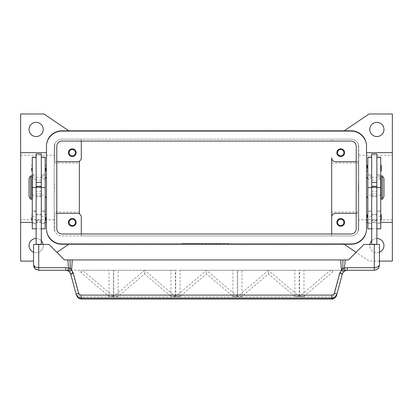 <?xml version="1.0" encoding="UTF-8"?>
<svg xmlns="http://www.w3.org/2000/svg" width="413" height="413" viewBox="0 0 413 413"><rect width="100%" height="100%" fill="white"/><g stroke="black" fill="none" stroke-linecap="round" stroke-linejoin="round"><path stroke-width="0.31" stroke-dasharray="2.06 1.55" d="M376.863 220.702L371.7 220.702L371.7 214.249L376.863 214.249L376.863 220.702L376.863 214.249M371.7 214.894L376.863 214.894L376.863 220.057L371.7 220.057L371.7 214.894L371.7 220.057M376.863 220.057L376.863 214.894M371.7 214.249L371.7 220.702M61.95 141.07A5.162 5.162 0 0 0 56.788 146.233L56.788 228.833A5.162 5.162 0 0 0 61.95 233.995L351.05 233.995A5.162 5.162 0 0 0 356.212 228.833L356.212 146.233A5.162 5.162 0 0 0 351.05 141.07L61.95 141.07M61.95 130.745A15.487 15.487 0 0 0 46.462 146.233L46.462 228.833A15.487 15.487 0 0 0 61.95 244.32L351.05 244.32A15.487 15.487 0 0 0 366.537 228.833L366.537 146.233A15.487 15.487 0 0 0 351.05 130.745L61.95 130.745M36.137 220.702L41.3 220.702L41.3 214.249L36.137 214.249L36.137 220.702L36.137 214.249M41.3 214.894L36.137 214.894L36.137 220.057L41.3 220.057L41.3 214.894L41.3 220.057M36.137 220.057L36.137 214.894M41.3 214.249L41.3 220.702M29.039 129.455A7.098 7.098 0 0 0 36.137 136.553A7.098 7.098 0 0 0 43.236 129.455A7.098 7.098 0 0 0 36.137 122.356A7.098 7.098 0 0 0 29.039 129.455M43.138 244.45A7.098 7.098 0 0 1 43.236 245.611A7.098 7.098 0 0 0 36.137 238.513A7.098 7.098 0 0 0 29.039 245.611A7.098 7.098 0 0 0 36.137 252.71A7.098 7.098 0 0 0 43.236 245.611A7.098 7.098 0 0 1 33.556 252.224M379.444 252.224A7.098 7.098 0 0 1 369.764 245.611A7.098 7.098 0 0 0 376.863 252.71A7.098 7.098 0 0 0 383.961 245.611A7.098 7.098 0 0 0 376.863 238.513A7.098 7.098 0 0 0 369.764 245.611A7.098 7.098 0 0 1 369.862 244.45M369.764 129.455A7.098 7.098 0 0 0 376.863 136.553A7.098 7.098 0 0 0 383.961 129.455A7.098 7.098 0 0 0 376.863 122.356A7.098 7.098 0 0 0 369.764 129.455M343.9 152.686A3.175 3.175 0 0 1 340.725 155.861A3.175 3.175 0 0 1 337.55 152.686A3.175 3.175 0 0 1 340.725 149.511A3.175 3.175 0 0 1 343.9 152.686M336.853 152.686A3.872 3.872 0 0 0 340.725 156.558A3.872 3.872 0 0 0 344.597 152.686A3.872 3.872 0 0 0 340.725 148.814A3.872 3.872 0 0 0 336.853 152.686M75.45 222.38A3.175 3.175 0 0 1 72.275 225.555A3.175 3.175 0 0 1 69.1 222.38A3.175 3.175 0 0 1 72.275 219.205A3.175 3.175 0 0 1 75.45 222.38M68.403 222.38A3.872 3.872 0 0 0 72.275 226.252A3.872 3.872 0 0 0 76.147 222.38A3.872 3.872 0 0 0 72.275 218.508A3.872 3.872 0 0 0 68.403 222.38M75.45 152.686A3.175 3.175 0 0 1 72.275 155.861A3.175 3.175 0 0 1 69.1 152.686A3.175 3.175 0 0 1 72.275 149.511A3.175 3.175 0 0 1 75.45 152.686M68.403 152.686A3.872 3.872 0 0 0 72.275 156.558A3.872 3.872 0 0 0 76.147 152.686A3.872 3.872 0 0 0 72.275 148.814A3.872 3.872 0 0 0 68.403 152.686M343.9 222.38A3.175 3.175 0 0 1 340.725 225.555A3.175 3.175 0 0 1 337.55 222.38A3.175 3.175 0 0 1 340.725 219.205A3.175 3.175 0 0 1 343.9 222.38M336.853 222.38A3.872 3.872 0 0 0 340.725 226.252A3.872 3.872 0 0 0 344.597 222.38A3.872 3.872 0 0 0 340.725 218.508A3.872 3.872 0 0 0 336.853 222.38M380.734 222.38L367.828 222.38M366.537 222.38L366.537 152.686L366.537 222.38M32.266 222.38L45.172 222.38M20.65 152.686L20.65 222.38L20.65 152.686M46.462 222.38L46.462 152.686L46.462 222.38M392.35 187.533L392.35 219.799L392.35 187.533M358.794 187.533L358.794 219.799L358.794 187.533M358.148 187.533L358.148 212.055L358.148 187.533M331.691 187.533L331.691 212.055L331.691 187.533M79.373 187.533L79.373 212.055L79.373 187.533M54.206 187.533L54.206 219.799L54.206 187.533M20.65 187.533L20.65 219.799L20.65 187.533M366.537 197.858L366.537 177.208L366.537 197.858M367.828 196.567L367.828 178.499L367.828 196.567M46.462 197.858L46.462 177.208L46.462 197.858M45.172 196.567L45.172 178.499L45.172 196.567M358.665 183.661L358.665 191.405M358.665 186.759L358.665 188.307M380.734 181.08L380.734 193.986L380.734 181.08M381.122 193.986L381.122 181.08L381.122 193.986M380.734 228.833L380.734 157.203M376.863 176.449L376.863 157.203L376.863 176.449L380.734 176.449M376.863 187.533L376.863 223.67L376.863 177.208L376.863 191.668L376.863 187.533L380.734 187.533L371.7 187.533L371.7 177.853L371.7 223.67L371.7 157.203L371.7 179.144L367.828 179.144L367.828 157.203M371.7 153.977L371.7 179.144M367.828 228.833L367.828 179.144M371.7 187.533L371.7 177.208L371.7 196.567L371.7 187.533L367.828 187.533L367.828 177.853L367.828 223.67L367.828 187.533L371.7 187.533L371.7 187.074L371.7 228.833L371.7 191.668L371.7 222.08L376.863 222.08L376.863 244.45L371.7 244.45L376.863 244.45M376.863 153.977L376.863 222.08M367.828 164.947L367.828 168.174L367.828 164.947M380.734 164.947L380.734 168.174L380.734 164.947M367.828 214.249L367.828 217.475L367.828 214.249M380.734 214.249L380.734 217.475L380.734 214.249M30.588 199.149L30.588 175.917M29.039 196.567L29.039 178.499M31.878 199.149L31.878 175.917M54.335 183.661L54.335 191.405M54.335 186.759L54.335 188.307M32.266 181.08L32.266 193.986L32.266 181.08M31.878 193.986L31.878 181.08L31.878 193.986M32.266 228.833L32.266 157.203M36.137 179.03L36.137 157.203L36.137 179.03M36.137 179.944L36.137 223.67L36.137 179.944M41.3 244.45L36.137 244.45L41.3 244.45L41.3 153.977M45.172 228.833L45.172 157.203M36.137 153.977L36.137 244.45M45.172 168.174L45.172 171.4L45.172 168.174M32.266 168.174L32.266 171.4L32.266 168.174M45.172 217.475L45.172 220.702L45.172 217.475M32.266 217.475L32.266 220.702L32.266 217.475M70.721 274.087A2.581 0.434 165 0 0 71.485 274.191A2.581 0.434 165 0 0 73.215 273.865L78.878 295.006A2.581 0.434 165 0 1 77.154 295.331A2.581 0.434 165 0 1 76.384 295.228L70.504 273.447M69.652 272.064L69.064 271.48M69.054 271.47L65.734 270.262L71.072 270.262L73.215 273.865M374.281 270.262A5.162 5.162 0 0 0 379.444 265.1L379.444 244.45L363.956 244.45L348.469 259.937L64.531 259.937L49.044 244.45L33.556 244.45L33.556 265.1A5.162 5.162 0 0 0 38.719 270.262L374.281 270.262M331.624 299.033L331.624 296.901L333.203 296.374L334.05 295.233L339.785 273.865A2.581 0.434 -165 0 0 341.515 274.191A2.581 0.434 -165 0 0 342.279 274.087L336.616 295.228A2.581 0.434 15 0 1 335.846 295.331A2.581 0.434 15 0 1 334.122 295.006M81.376 299.033L81.376 296.901L331.624 296.901M339.785 273.865L341.928 270.262L347.266 270.262L344.618 270.99M344.597 271.005L343.946 271.47M213.273 243.675L221.017 243.417L213.273 243.675M220.537 243.675L214.729 243.675L220.537 243.675M219.566 243.675L215.214 243.417L219.566 243.675M195.659 243.417L193.723 243.675L195.659 243.417M183.269 243.417L229.731 243.417M229.731 243.675L183.269 243.675M181.333 243.675L231.667 243.675L181.333 243.417M206.5 243.675L211.342 243.675L206.5 243.675M231.667 243.675L231.667 243.417M197.595 243.675L207.471 243.417L197.595 243.675M379.444 261.099L369.119 261.099L343.306 243.675L61.95 243.675A15.487 15.487 0 0 1 46.462 228.188L46.462 146.878A15.487 15.487 0 0 1 61.95 131.391L351.05 131.391A15.487 15.487 0 0 1 366.537 146.878L366.537 228.188A15.487 15.487 0 0 1 351.05 243.675L343.306 243.675L344.261 244.32M351.05 243.675L61.95 243.675A15.487 15.487 0 0 1 46.462 228.188L46.462 146.878A15.487 15.487 0 0 1 61.95 131.391L351.05 131.391A15.487 15.487 0 0 1 366.537 146.878L366.537 228.188A15.487 15.487 0 0 1 351.05 243.675M343.936 271.48L342.496 273.447M268.435 270.278L237.718 296.384L237.718 296.782L242.018 296.782L242.018 296.384L268.45 273.917L294.882 296.384L294.882 296.782L299.182 296.782L299.182 296.384L268.321 270.262L237.712 270.262L237.712 296.782L242.018 296.782L242.018 270.262L294.882 270.262L294.882 296.782L299.188 296.782L299.188 270.262L268.321 270.262M299.182 296.384L294.882 296.384M242.018 296.384L237.718 296.384M237.232 296.384L206.515 270.278L175.768 296.384L175.768 296.782L180.068 296.782L180.068 296.384L206.5 273.917L232.932 296.384L232.932 296.782L237.232 296.782L237.232 296.384L232.932 296.384M180.068 296.384L175.768 296.384M144.535 270.278L113.818 296.384L113.818 296.782L118.118 296.782L118.118 296.384L144.55 273.917L170.982 296.384L170.982 296.782L175.282 296.782L175.282 296.384L144.565 270.278L82.528 270.262L81.051 272.601L109.032 296.384L109.032 296.782L113.332 296.782L113.332 296.384L82.59 270.278M175.282 296.384L170.982 296.384M118.118 296.384L113.818 296.384M113.332 296.384L109.032 296.384M303.968 296.384L332.553 272.09L330.415 270.278L299.668 296.384L299.668 296.782L303.968 296.782L303.968 296.384L299.668 296.384M332.553 272.09L332.553 270.262L330.385 270.278M330.271 270.262L299.662 270.262L299.662 296.782L303.968 296.782L303.968 270.262L332.553 270.262M268.45 273.917L268.45 270.262M82.528 270.262L109.032 270.262L109.032 296.782L113.338 296.782L113.338 270.262M206.5 273.917L206.5 270.262L232.932 270.262L232.932 296.782L237.238 296.782L237.238 270.262L206.629 270.262M206.371 270.262L175.762 270.262L175.762 296.782L180.068 296.782L180.068 270.262L206.5 270.262M144.55 273.917L144.55 270.262L170.982 270.262L170.982 296.782L175.288 296.782L175.288 270.262L144.421 270.262M113.812 270.262L113.812 296.782L118.118 296.782L118.118 270.262L144.55 270.262M294.882 270.262L242.018 270.262M341.928 270.262L303.968 270.262M299.662 270.262L299.188 270.262M237.712 270.262L237.238 270.262M175.762 270.262L175.288 270.262M109.032 270.262L71.072 270.262M232.932 270.262L180.068 270.262M170.982 270.262L118.118 270.262M81.051 272.601L81.051 270.262M371.7 244.45L371.7 222.08M371.7 244.32L376.863 244.32M41.3 244.32L36.137 244.32M41.3 191.668L41.3 228.833L41.3 191.668M36.137 191.668L36.137 211.838L36.137 191.668M54.206 188.091L54.206 186.97M54.206 191.405L54.206 183.661M79.373 213.862A3.872 3.872 0 0 1 81.309 217.217L81.309 235.931L61.95 235.931A7.744 7.744 0 0 1 54.206 228.188L54.206 146.878A7.744 7.744 0 0 1 54.852 143.781L54.852 161.72L77.438 161.72A3.872 3.872 0 0 0 79.373 161.199L79.373 213.862A3.872 3.872 0 0 0 77.438 213.345L54.852 213.345L54.852 231.28A7.744 7.744 0 0 1 54.206 228.188L54.206 146.878A7.744 7.744 0 0 1 61.95 139.135L81.309 139.135L81.309 157.849A3.872 3.872 0 0 1 79.373 161.199M376.863 211.838L376.863 191.668L376.863 211.838M380.734 217.475L380.734 220.702L380.734 217.475M367.828 217.475L367.828 220.702L367.828 217.475M380.734 168.174L380.734 171.4L380.734 168.174M367.828 168.174L367.828 171.4L367.828 168.174M358.794 188.091L358.794 186.97M358.794 191.405L358.794 183.661M381.122 199.149L381.122 175.917M382.412 199.149L382.412 175.917M383.961 196.567L383.961 178.499M81.309 141.07L81.309 139.135L331.691 139.135L331.691 141.07L331.691 139.135L351.05 139.135A7.744 7.744 0 0 1 358.794 146.878A7.744 7.744 0 0 0 358.148 143.781L358.148 231.28A7.744 7.744 0 0 0 358.794 228.188L358.794 146.878L358.794 228.188A7.744 7.744 0 0 1 351.05 235.931L331.691 235.931L331.691 233.995L331.691 235.931L81.309 235.931L81.309 233.995M392.35 152.686L392.35 222.38L392.35 152.686M56.788 213.345L54.852 213.345L54.852 231.28A7.744 7.744 0 0 0 61.95 235.931L351.05 235.931A7.744 7.744 0 0 0 358.148 231.28L358.148 213.345L335.562 213.345A3.872 3.872 0 0 0 331.691 217.217L331.691 157.849A3.872 3.872 0 0 0 335.562 161.72L358.148 161.72L358.148 213.345L356.212 213.345M56.788 161.72L54.852 161.72L54.852 143.781A7.744 7.744 0 0 1 61.95 139.135L351.05 139.135A7.744 7.744 0 0 1 358.148 143.781L358.148 161.72L356.212 161.72M68.739 130.745L43.881 113.967L20.65 113.967L20.65 261.099L33.556 261.099M56.901 252.307L68.739 244.32M36.137 238.513A7.098 7.098 0 0 1 41.3 240.738M344.261 130.745L369.119 113.967L392.35 113.967L392.35 261.099L369.119 261.099L356.099 252.307M371.7 240.738A7.098 7.098 0 0 1 376.863 238.513M371.7 176.449L367.828 176.449M32.266 195.122L36.137 195.122M41.3 195.122L45.172 195.122M198.08 243.675L198.08 243.417M206.015 243.675L206.015 243.417M206.985 243.675L206.985 243.417M209.587 243.675L209.587 243.417M203.413 243.675L203.413 243.417M78.878 295.006L79.797 296.374L81.376 296.901M41.3 191.214L36.137 191.214M41.3 222.08L36.137 222.08M41.3 228.776L36.137 228.776M41.3 187.533L36.137 187.533M41.3 193.836L36.137 193.836M41.3 196.48L36.137 196.48M41.3 195.483L36.137 195.483M41.3 180.099L36.137 180.099M41.3 211.115L45.172 211.115M41.3 216.252L45.172 216.252M41.3 223.547L45.172 223.547M41.3 175.112L45.172 175.112M41.3 176.449L45.172 176.449M32.266 211.115L36.137 211.115M32.266 216.252L36.137 216.252M32.266 223.547L36.137 223.547M32.266 175.112L36.137 175.112M32.266 176.449L36.137 176.449M371.7 191.214L376.863 191.214M371.7 228.776L376.863 228.776M371.7 193.836L376.863 193.836M371.7 196.48L376.863 196.48M371.7 195.483L376.863 195.483M371.7 180.099L376.863 180.099M371.7 195.122L367.828 195.122M371.7 211.115L367.828 211.115M371.7 216.252L367.828 216.252M371.7 223.547L367.828 223.547M371.7 175.112L367.828 175.112M380.734 195.122L376.863 195.122M380.734 211.115L376.863 211.115M380.734 216.252L376.863 216.252M380.734 223.547L376.863 223.547M380.734 175.112L376.863 175.112M392.35 219.799L358.794 219.799M358.148 212.055L331.691 212.055M79.373 212.055L54.206 212.055M54.206 219.799L20.65 219.799M380.734 179.144L376.863 179.144M32.266 177.853L36.137 177.853M41.3 177.853L45.172 177.853M221.022 243.417L221.022 243.675M207.465 243.417L207.465 243.675M76.384 295.228L76.978 296.596M36.137 196.567L41.3 196.567M36.137 177.208L41.3 177.208M45.172 211.239L41.3 211.239M45.172 211.022L41.3 211.022M45.172 223.67L41.3 223.67M45.172 174.869L41.3 174.869M45.172 179.144L41.3 179.144M36.137 211.239L32.266 211.239M36.137 211.022L32.266 211.022M36.137 223.67L32.266 223.67M32.266 174.869L36.137 174.869M36.137 179.144L32.266 179.144M376.863 196.567L371.7 196.567M371.7 177.208L376.863 177.208M371.7 177.853L367.828 177.853M367.828 211.239L371.7 211.239M371.7 211.022L367.828 211.022M367.828 223.67L371.7 223.67M367.828 174.869L371.7 174.869M380.734 177.853L376.863 177.853M376.863 211.239L380.734 211.239M380.734 211.022L376.863 211.022M376.863 223.67L380.734 223.67M376.863 174.869L380.734 174.869M20.65 155.267L54.206 155.267M54.206 163.011L79.373 163.011M331.691 163.011L358.148 163.011M358.794 155.267L392.35 155.267"/><path stroke-width="0.62" d="M56.788 146.233A5.162 5.162 0 0 1 61.95 141.07L351.05 141.07A5.162 5.162 0 0 1 356.212 146.233L356.212 228.833A5.162 5.162 0 0 1 351.05 233.995L61.95 233.995A5.162 5.162 0 0 1 56.788 228.833L56.788 146.233M46.462 146.233A15.487 15.487 0 0 1 61.95 130.745L351.05 130.745A15.487 15.487 0 0 1 366.537 146.233L366.537 228.833A15.487 15.487 0 0 1 351.05 244.32L61.95 244.32A15.487 15.487 0 0 1 46.462 228.833L46.462 146.233M43.236 129.455A7.098 7.098 0 0 1 36.137 136.553A7.098 7.098 0 0 1 29.039 129.455A7.098 7.098 0 0 1 36.137 122.356A7.098 7.098 0 0 1 43.236 129.455M33.556 252.224A7.098 7.098 0 0 1 36.137 238.513M376.863 238.513A7.098 7.098 0 0 1 379.444 252.224M383.961 129.455A7.098 7.098 0 0 1 376.863 136.553A7.098 7.098 0 0 1 369.764 129.455A7.098 7.098 0 0 1 376.863 122.356A7.098 7.098 0 0 1 383.961 129.455M337.55 152.686A3.175 3.175 0 0 0 340.725 155.861A3.175 3.175 0 0 0 343.9 152.686A3.175 3.175 0 0 0 340.725 149.511A3.175 3.175 0 0 0 337.55 152.686M344.597 152.686A3.872 3.872 0 0 1 340.725 156.558A3.872 3.872 0 0 1 336.853 152.686A3.872 3.872 0 0 1 340.725 148.814A3.872 3.872 0 0 1 344.597 152.686M69.1 222.38A3.175 3.175 0 0 0 72.275 225.555A3.175 3.175 0 0 0 75.45 222.38A3.175 3.175 0 0 0 72.275 219.205A3.175 3.175 0 0 0 69.1 222.38M76.147 222.38A3.872 3.872 0 0 1 72.275 226.252A3.872 3.872 0 0 1 68.403 222.38A3.872 3.872 0 0 1 72.275 218.508A3.872 3.872 0 0 1 76.147 222.38M69.1 152.686A3.175 3.175 0 0 0 72.275 155.861A3.175 3.175 0 0 0 75.45 152.686A3.175 3.175 0 0 0 72.275 149.511A3.175 3.175 0 0 0 69.1 152.686M76.147 152.686A3.872 3.872 0 0 1 72.275 156.558A3.872 3.872 0 0 1 68.403 152.686A3.872 3.872 0 0 1 72.275 148.814A3.872 3.872 0 0 1 76.147 152.686M337.55 222.38A3.175 3.175 0 0 0 340.725 225.555A3.175 3.175 0 0 0 343.9 222.38A3.175 3.175 0 0 0 340.725 219.205A3.175 3.175 0 0 0 337.55 222.38M344.597 222.38A3.872 3.872 0 0 1 340.725 226.252A3.872 3.872 0 0 1 336.853 222.38A3.872 3.872 0 0 1 340.725 218.508A3.872 3.872 0 0 1 344.597 222.38M366.537 152.686L392.35 152.686L392.35 222.38L380.734 222.38M367.828 222.38L366.537 222.38M33.556 261.099L20.65 261.099L20.65 222.38L32.266 222.38M45.172 222.38L46.462 222.38M46.462 152.686L20.65 152.686L20.65 113.967L43.881 113.967L68.739 130.745M366.537 177.208L367.828 178.499M367.828 196.567L366.537 197.858M46.462 177.208L45.172 178.499M45.172 196.567L46.462 197.858M382.412 175.917L383.961 178.499L383.961 196.567L382.412 199.149L381.122 199.149L381.122 175.917L382.412 175.917L382.412 199.149M380.734 181.08L381.122 181.08M381.122 193.986L380.734 193.986M371.7 244.45L371.7 153.977L376.863 153.977L376.863 244.45M376.863 182.37L371.7 182.37M367.312 168.174L367.312 165.463L367.312 168.174M381.251 165.463L381.251 168.174L381.251 165.463L380.734 164.947M367.312 217.475L367.312 214.765L367.312 217.475M381.251 214.765L381.251 217.475L381.251 214.765L380.734 214.249M30.588 175.917L29.039 178.499L29.039 196.567L30.588 199.149L31.878 199.149L31.878 175.917L30.588 175.917L30.588 199.149M32.266 181.08L31.878 181.08M31.878 193.986L32.266 193.986M36.137 157.203L32.266 157.203L32.266 228.833L36.137 228.833M41.3 157.203L45.172 157.203L45.172 228.833L41.3 228.833M41.3 244.45L41.3 153.977L36.137 153.977L36.137 244.45M36.137 182.37L41.3 182.37M45.688 168.174L45.688 170.884L45.688 168.174M31.749 168.174L31.749 170.884L31.749 168.174M45.688 217.475L45.688 220.186L45.688 217.475M31.749 217.475L31.749 220.186L31.749 217.475M70.504 273.447L69.652 272.064L70.721 274.087L76.142 294.33L77.985 297.055L81.134 298.098L331.866 298.098L331.866 295.109L81.134 295.109L81.376 299.033L331.624 299.033C333.214 299.492 336.425 297.071 336.616 295.228L334.778 297.949L331.624 299.033M68.873 271.326L69.652 272.064A2.581 0.341 139.4 0 1 71.614 269.937L70.225 268.073A2.581 1.497 111.9 0 1 70.189 268.238A2.581 1.497 111.9 0 1 67.655 270.634L68.873 271.326M336.616 295.228L342.279 274.087L343.348 272.064L345.345 270.634A5.162 5.162 0 0 1 347.266 270.262L374.281 270.262L376.986 269.498L377.931 268.749L378.871 267.464L379.444 265.1L377.931 266.922L374.281 267.681L347.266 267.681A7.744 7.744 0 0 0 344.38 268.238L342.775 268.073L339.785 272.972L334.293 293.442L333.245 294.717L331.866 295.109M378.871 267.464L379.444 265.1L379.444 244.45L363.956 244.45L348.469 259.937L342.95 259.937L342.775 268.073A2.581 1.497 -111.9 0 0 342.811 268.238A2.581 1.497 -111.9 0 0 345.345 270.634L344.38 268.238L345.196 259.937M81.134 295.109L79.559 294.577L78.635 293.215A2.581 0.434 165 0 0 76.833 293.819A2.581 0.434 165 0 0 76.142 294.33L78.222 297.949L81.376 298.997L331.624 298.997L331.866 298.098L335.015 297.055L336.858 294.33A2.581 0.434 -165 0 0 336.167 293.819A2.581 0.434 -165 0 0 334.365 293.215M65.734 267.681L38.719 267.681L35.069 266.922L33.556 265.1L35.069 268.749L38.719 270.262L65.734 270.262A5.162 5.162 0 0 1 67.655 270.634L68.62 268.238A7.744 7.744 0 0 0 65.734 267.681L65.734 270.262L68.29 270.938M38.719 270.262L38.719 244.45L33.556 244.45L33.556 265.1L34.336 267.83M78.635 293.215L73.215 272.972L71.614 269.937L72.275 259.937L70.05 259.937L70.225 268.073L68.62 268.238L67.804 259.937L64.531 259.937L49.044 244.45L38.719 244.45M342.496 273.447L342.279 274.087A2.581 0.434 -165 0 0 341.592 273.576A2.581 0.434 -165 0 0 339.785 272.972M73.215 272.972A2.581 0.434 165 0 0 71.408 273.576A2.581 0.434 165 0 0 70.721 274.087M343.348 272.064A2.581 0.341 -139.4 0 0 341.386 269.937L340.725 259.937L72.275 259.937M70.05 259.937L67.804 259.937M340.725 259.937L342.95 259.937M41.3 244.32L36.137 244.32M41.3 187.234L36.137 187.234M41.3 186.242L36.137 186.242M371.7 244.32L376.863 244.32M371.7 187.234L376.863 187.234M371.7 186.242L376.863 186.242M381.251 217.475L381.251 220.186L381.251 217.475M381.251 168.174L381.251 170.884L381.251 168.174M371.7 157.203L367.828 157.203L367.828 228.833L371.7 228.833M376.863 157.203L380.734 157.203L380.734 228.833L376.863 228.833M20.65 222.38L20.65 152.686M79.373 161.199L79.373 213.862M356.212 213.345L335.562 213.345A3.872 3.872 0 0 0 331.691 217.217L331.691 157.849A3.872 3.872 0 0 0 335.562 161.72L356.212 161.72M56.788 213.345L77.438 213.345A3.872 3.872 0 0 1 81.309 217.217L81.309 233.995M331.691 233.995L331.691 217.217L331.691 233.995M56.788 161.72L77.438 161.72A3.872 3.872 0 0 0 81.309 157.849L81.309 141.07M68.739 244.32L56.901 252.307M41.3 240.738A7.098 7.098 0 0 1 43.138 244.45M356.099 252.307L344.261 244.32M392.35 222.38L392.35 261.099L379.444 261.099M344.261 130.745L369.119 113.967L392.35 113.967L392.35 152.686M369.862 244.45A7.098 7.098 0 0 1 371.7 240.738M32.266 157.312L36.137 157.312M41.3 157.312L45.172 157.312M344.71 270.938L347.266 270.267L347.266 267.681M374.281 270.262L374.281 244.45M41.3 187.533L45.172 187.533M32.266 187.533L36.137 187.533M371.7 157.312L367.828 157.312M371.7 187.533L367.828 187.533M380.734 157.312L376.863 157.312M380.734 187.533L376.863 187.533M367.828 164.947L367.312 165.463M367.828 214.249L367.312 214.765M45.172 171.4L45.688 170.884M32.266 171.4L31.749 170.884M45.172 220.702L45.688 220.186M32.266 220.702L31.749 220.186M34.537 268.13L36.194 269.601M376.986 269.498L378.711 267.753M76.978 296.596L78.775 298.336L81.376 299.033M32.266 214.249L31.749 214.765M45.172 214.249L45.688 214.765M32.266 164.947L31.749 165.463M45.172 164.947L45.688 165.463M380.734 220.702L381.251 220.186M367.828 220.702L367.312 220.186M380.734 171.4L381.251 170.884M367.828 171.4L367.312 170.884"/></g></svg>
